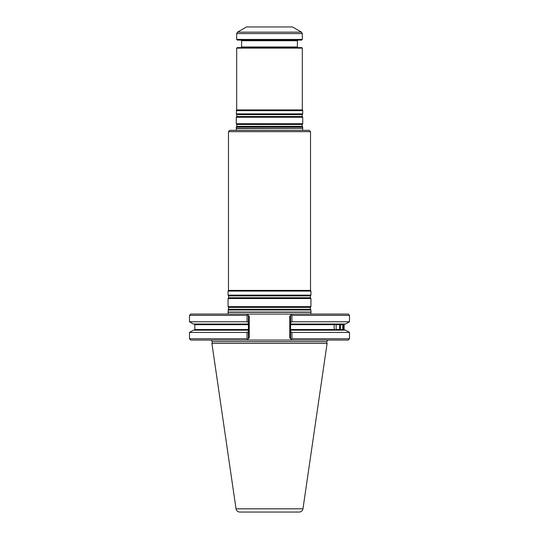 <?xml version="1.0" encoding="UTF-8"?>
<svg xmlns="http://www.w3.org/2000/svg" width="539" height="539" viewBox="0 0 539 539"><rect width="100%" height="100%" fill="white"/><g stroke="black" fill="none" stroke-linecap="round" stroke-linejoin="round"><path stroke-width="0.81" d="M228.475 131.651L310.525 131.651L309.211 130.337L229.789 130.337L228.475 131.651L228.475 290.373L228.064 291.08L228.064 295.136L310.936 295.136L310.41 295.884L228.59 295.884L228.59 297.764L228.064 298.512L228.064 306.624L310.936 306.624L310.41 307.371L228.59 307.371L228.064 312.088L310.936 312.088L310.936 309.999L228.064 309.999M310.525 131.651L310.525 290.373L228.475 290.373M310.41 307.371L310.41 309.251L310.936 309.999M310.41 295.884L310.41 297.764L310.936 298.512L228.064 298.512M310.936 298.512L310.936 306.624M310.525 290.373L310.936 291.08L228.064 291.08M310.936 291.08L310.936 295.136M310.969 314.055L310.936 312.088M299.233 512.05L239.767 512.05C237.726 511.895 236.48 510.817 236.028 508.823L211.908 343.41L327.092 343.41L302.972 508.823C302.52 510.817 301.274 511.895 299.233 512.05M327.907 340.069L326.641 341.719L327.092 343.41M336.141 329.524L336.141 324.68L335.588 324.229L334.692 324.68C333.83 326.297 333.83 327.907 334.692 329.524L335.588 329.976L336.141 329.524L339.583 329.524L339.583 324.68L340.587 324.68L340.271 329.976M344.111 329.524L344.165 324.68L344.111 329.524L342.75 329.524L343.289 329.524L343.289 324.68L342.75 324.68L342.75 329.524L339.583 329.524M340.271 324.229L340.587 324.68L344.111 324.68M291.949 332.428L291.949 338.755L291.269 339.435L291.902 340.069L290.588 338.755L290.588 331.647L291.949 332.428L349.501 332.428L349.501 338.755L291.949 338.755M349.501 338.755L348.187 340.069L247.098 340.069L247.731 339.435L247.051 338.755L189.499 338.755L189.499 332.428L247.051 332.428L248.412 331.647L248.412 338.755L249.234 337.933L247.098 340.069L190.813 340.069L189.499 338.755M247.051 332.428L247.051 338.755M189.499 332.428L193.4 330.178L248.412 330.178L248.412 324.027L193.4 324.027L189.499 321.77L247.051 321.77L248.412 322.551L248.412 324.027L248.412 315.369L247.731 314.688L247.051 315.369L247.051 321.77M248.412 330.178L248.412 331.647L248.412 330.178M349.501 315.369L291.949 315.369L291.269 314.688L291.902 314.055L348.187 314.055L349.501 315.369L349.501 321.77L345.6 324.027L290.588 324.027L290.588 331.647L290.588 330.178L345.6 330.178L349.501 332.428M247.051 315.369L189.499 315.369L190.813 314.055L247.098 314.055L247.731 314.688L247.098 314.055L291.902 314.055L290.588 315.369L290.588 324.027L290.588 322.551L291.949 321.77L349.501 321.77M289.766 337.933L290.588 338.755L289.766 337.933L289.766 316.191L290.588 315.369L289.766 316.191M249.234 316.191L248.412 315.369L249.234 316.191L249.234 337.933L249.234 316.191M291.949 315.369L291.949 321.77M236.271 130.337L302.729 130.337M236.271 128.37L302.729 128.37L302.729 127.103L236.271 127.103L236.405 128.552L302.729 128.37M302.729 130.303L302.595 128.552M301.503 32.158L292.475 26.95L246.525 26.95L237.497 32.158L301.503 32.158L302.318 33.58L302.318 39.421L236.682 39.421L236.682 33.58L237.497 32.158M302.318 39.421L301.665 40.081L237.335 40.081L236.682 39.421M240.946 40.081L241.6 40.735L297.4 40.735L297.4 46.974L241.6 46.974L240.946 47.627M298.054 47.627L297.4 46.974M236.682 48.119L302.318 48.119L301.827 47.627L237.173 47.627L236.682 48.119L236.682 109.936L236.271 113.877L302.729 113.877L302.729 110.643L236.271 110.643M302.318 48.119L302.318 109.936L236.682 109.936M302.318 109.936L302.729 110.643M302.211 116.512L236.789 116.512L236.271 117.259L302.729 117.259L302.211 116.512L302.211 114.625L302.729 113.877M302.729 117.259L302.729 123.727L236.271 123.727L236.271 117.259M302.729 127.103L302.211 126.355L302.211 124.475L302.729 123.727M310.41 309.251L228.59 309.251M310.41 297.764L228.59 297.764M310.801 312.27L228.199 312.27L228.031 314.055M302.972 508.823L236.028 508.823M326.641 341.719L212.359 341.719L211.908 343.41M339.583 324.68L336.141 324.68M248.412 324.68L194.828 324.68L194.175 324.027M194.828 324.68L194.828 329.524L248.412 329.524M334.692 324.68L290.588 324.68M290.588 329.524L334.692 329.524M236.682 33.58L302.318 33.58M302.211 114.625L236.789 114.625L236.271 113.877M302.211 124.475L236.789 124.475L236.271 123.727M302.211 126.355L236.789 126.355L236.271 127.103M228.59 307.371L228.064 306.624M228.59 295.884L228.064 295.136M194.828 329.524L194.175 330.178M212.359 341.719L211.093 340.069M344.185 324.545L344.825 324.027M344.185 329.659L344.825 330.178M189.499 315.369L189.499 321.77M236.271 130.303L236.405 128.552M297.4 40.735L298.054 40.081M241.6 40.735L241.6 46.974M236.789 114.625L236.789 116.512M236.789 124.475L236.789 126.355"/></g></svg>

